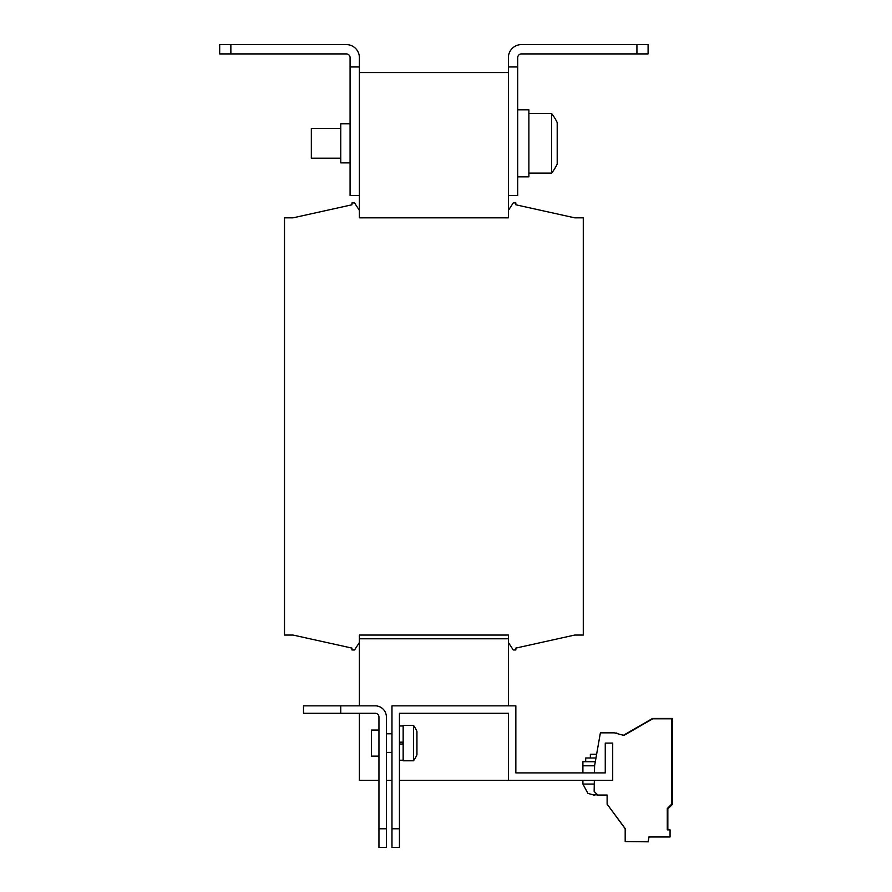 <?xml version="1.0" encoding="UTF-8"?>
<svg xmlns="http://www.w3.org/2000/svg" width="892" height="892" viewBox="0 0 892 892"><rect width="100%" height="100%" fill="white"/><g stroke="black" fill="none" stroke-linecap="round" stroke-linejoin="round"><path stroke-width="1.34" d="M340.766 128.415L311.33 128.415L311.33 158.219L340.766 158.219M350.077 162.879L340.766 162.879L340.766 123.765L350.077 123.765M517.717 109.794L528.889 109.794L528.889 176.85L517.717 176.85M528.889 173.126L551.613 173.126L551.613 113.518A48.424 48.424 0 0 1 557.199 122.572L557.199 143.534M551.613 113.518L528.889 113.518M587.939 793.378L594.507 795.24L593.76 794.727L597.428 794.872M595.956 757.988L585.698 757.988L585.698 761.723M596.614 754.264L590.359 754.264L590.359 757.988M413.498 725.397A29.804 29.804 0 0 1 416.943 731.429L416.943 754.755A29.804 29.804 0 0 1 413.498 760.787L413.498 725.397L403.162 725.397L403.162 760.787L413.498 760.787M391.978 733.782L386.392 733.782M391.978 752.402L386.392 752.402M378.944 756.126L371.496 756.126L371.496 730.057L378.944 730.057M636.921 44.6L648.094 44.6L648.094 53.91L636.921 53.91L636.921 44.6L521.441 44.6A13.034 13.034 0 0 0 508.395 57.634L508.395 66.956L517.717 66.956L517.717 195.471L508.395 195.471L508.395 217.826L359.387 217.826L359.387 210.378L354.548 202.93L351.939 202.93L351.939 204.792L293.078 217.826L284.515 217.826L284.515 635.059L293.078 635.059L351.939 648.094L351.939 649.956L354.548 649.956L359.387 642.508L359.387 635.059L508.395 635.059L508.395 642.508L513.246 649.956L515.844 649.956L515.844 648.094L574.704 635.059L583.279 635.059L583.279 217.826L574.704 217.826L515.844 204.792L515.844 202.93L513.246 202.93L508.395 210.378M359.387 638.784L508.395 638.784L359.387 638.784M359.387 642.508L359.387 705.84M508.395 642.508L508.395 705.84M351.939 204.792L293.078 217.826L351.939 204.792M293.078 635.059L351.939 648.094L293.078 635.059M515.844 648.094L574.704 635.059L515.844 648.094M574.704 217.826L515.844 204.792L574.704 217.826M508.395 713.288L508.395 780.344L612.704 780.344L612.704 743.092L605.255 743.092L605.255 772.896L515.844 772.896L515.844 705.84L391.978 705.84L391.978 847.4L399.438 847.4L399.438 713.288L508.395 713.288L508.395 780.344L399.438 780.344M567.635 772.896L582.9 772.896L582.9 761.723L595.298 761.723M399.438 828.768L391.978 828.768M340.766 713.288L303.503 713.288L303.503 705.84L340.766 705.84L340.766 713.288L375.22 713.288A3.724 3.724 0 0 1 378.944 717.012L378.944 828.768L386.392 828.768L386.392 847.4L378.944 847.4L378.944 828.768M340.766 705.84L375.22 705.84A11.172 11.172 0 0 1 386.392 717.012L386.392 828.768M556.831 780.344L400.363 780.344M359.387 713.288L359.387 780.344L378.944 780.344M391.978 780.344L386.392 780.344M399.438 744.028L403.162 744.028L399.438 744.028M403.162 742.166L399.438 742.166M594.34 780.344L594.139 791.382L597.807 795.04L607.117 795.04L607.117 804.149L625.181 828.568L625.181 841.602L648.172 841.602L649.03 836.763L670.059 836.763L670.059 829.861L667.283 829.861L667.283 808.542L671.754 804.071L671.754 718.807L652.721 718.807L623.943 735.421L614.287 732.834L600.394 732.834L594.596 765.737L594.462 772.896M594.15 791.382L597.807 795.251L607.117 795.251M625.181 841.602L648.172 841.814L649.03 836.975L670.059 836.975M607.117 804.149L625.181 828.768M617.376 733.659A1.115 1.115 0 0 1 617.286 733.536A1.115 1.115 0 0 0 616.35 733.034L615.056 733.034M667.84 829.861L667.84 808.977L672.312 804.506L672.312 718.45L652.565 718.45L623.43 735.276M595.633 794.872L596.38 794.727M508.395 72.542L359.387 72.542M230.861 44.6L230.861 53.91L219.688 53.91L219.688 44.6L346.352 44.6A13.034 13.034 0 0 1 359.387 57.634L359.387 210.378M551.613 173.126A48.424 48.424 0 0 0 557.199 164.061L557.199 143.11M517.717 66.956L517.717 57.634A3.724 3.724 0 0 1 521.441 53.91L636.921 53.91M508.395 195.471L508.395 66.956M230.861 53.91L346.352 53.91A3.724 3.724 0 0 1 350.077 57.634L350.077 195.471L359.387 195.471M359.387 66.956L350.077 66.956M402.415 744.028L402.415 742.166M587.906 793.378L582.9 784.068L594.273 784.068M582.9 765.815L594.585 765.815M582.9 784.068L582.9 780.344M399.438 760.229L403.162 760.229M399.438 725.954L403.162 725.954"/></g></svg>
